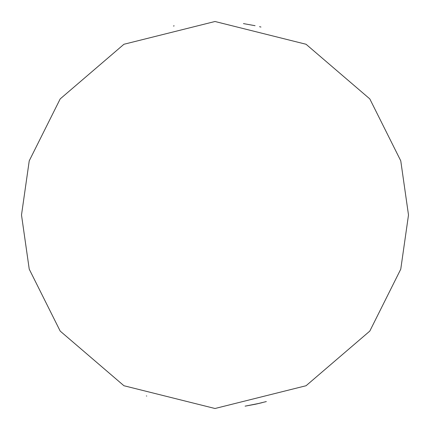 <?xml version="1.0" encoding="UTF-8"?>
<svg xmlns="http://www.w3.org/2000/svg" width="430" height="430" viewBox="0 0 430 430"><rect width="100%" height="100%" fill="white"/><g stroke="black" fill="none" stroke-linecap="round" stroke-linejoin="round"><path stroke-width="0.64" d="M260.956 27.036L259.559 26.698M255.081 25.698L243.439 23.602M174.166 25.859L173.44 26.015M408.5 215L400.76 160.82L369.8 98.9L306.058 44.263L215 21.5L123.942 44.263L60.2 98.9L29.24 160.82L21.5 215L29.24 269.18L60.2 331.1L123.942 385.737L215 408.5L306.058 385.737L369.8 331.1L400.76 269.18L408.5 215M146.383 395.928L146.737 396.057M245.406 406.097L255.732 404.162M259.629 403.281L245.089 406.146L256.113 404.082L266.337 401.566M256.834 403.926L262.187 402.657"/></g></svg>
